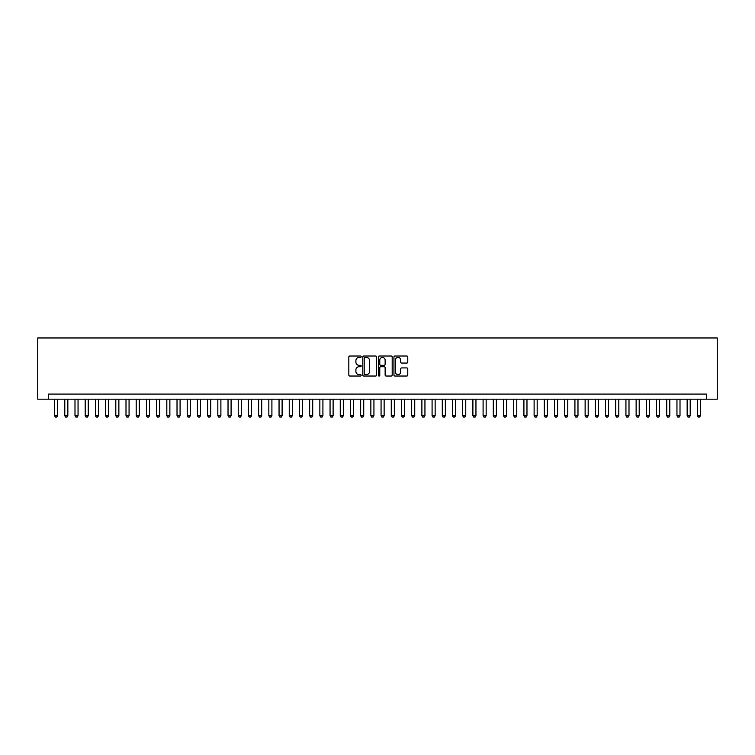 <?xml version="1.0" encoding="UTF-8"?>
<svg xmlns="http://www.w3.org/2000/svg" width="755" height="755" viewBox="0 0 755 755"><rect width="100%" height="100%" fill="white"/><g stroke="black" fill="none" stroke-linecap="round" stroke-linejoin="round"><path stroke-width="1.13" d="M361.173 356.709A0.698 0.698 0 0 0 360.475 356.011L349.839 356.011A1 1 0 0 0 348.829 357.011L348.829 375.037A1 1 0 0 0 349.839 376.037L360.475 376.037A0.698 0.698 0 0 0 361.173 375.339A0.698 0.698 0 0 0 360.475 374.631L359.097 374.631A3.209 3.209 0 0 1 355.898 371.432L355.898 369.931A3.209 3.209 0 0 1 359.097 366.722L360.475 366.722A0.698 0.698 0 0 0 361.173 366.024A0.698 0.698 0 0 0 360.475 365.326L359.097 365.326A3.209 3.209 0 0 1 355.898 362.117L355.898 360.616A3.209 3.209 0 0 1 359.097 357.408L360.475 357.408A0.698 0.698 0 0 0 361.173 356.709M406.766 363.07A1 1 0 0 0 407.766 362.07L407.766 357.011A1 1 0 0 0 406.766 356.011L394.95 356.011A1 1 0 0 0 393.95 357.011L393.95 375.037A1 1 0 0 0 394.95 376.037L406.766 376.037A1 1 0 0 0 407.766 375.037L407.766 368.931A1 1 0 0 0 406.766 367.921L401.707 367.921A1 1 0 0 0 400.707 368.931L400.707 371.96A2.68 2.68 0 0 1 398.027 374.631A2.68 2.68 0 0 1 395.356 371.96L395.356 360.088A2.68 2.68 0 0 1 398.027 357.408A2.68 2.68 0 0 1 400.707 360.088L400.707 362.07A1 1 0 0 0 401.707 363.07L406.766 363.07M706.538 399.178L717.25 399.178L717.25 337.966L37.75 337.966L37.75 399.178L706.538 399.178L706.538 394.082L48.462 394.082L48.462 399.178M376.622 357.011A1 1 0 0 0 375.622 356.011L363.806 356.011A1 1 0 0 0 362.806 357.011L362.806 375.037A1 1 0 0 0 363.806 376.037L375.622 376.037A1 1 0 0 0 376.622 375.037L376.622 357.011M379.378 356.011L391.194 356.011A1 1 0 0 1 392.194 357.011L392.194 375.037A1 1 0 0 1 391.194 376.037L386.135 376.037A1 1 0 0 1 385.135 375.037L385.135 367.723A1 1 0 0 0 384.135 366.722L380.784 366.722A1 1 0 0 0 379.774 367.723L379.774 375.339A0.698 0.698 0 0 1 379.076 376.037A0.698 0.698 0 0 1 378.378 375.339L378.378 357.011A1 1 0 0 1 379.378 356.011M364.91 357.408A0.698 0.698 0 0 0 364.203 358.106L364.203 373.933A0.698 0.698 0 0 0 364.91 374.631L366.354 374.631A3.209 3.209 0 0 0 369.563 371.432L369.563 360.616A3.209 3.209 0 0 0 366.354 357.408L364.91 357.408M385.135 360.135A2.68 2.68 0 0 0 382.455 357.455A2.68 2.68 0 0 0 379.774 360.135L379.774 364.316A1 1 0 0 0 380.784 365.326L384.135 365.326A1 1 0 0 0 385.135 364.316L385.135 360.135M54.587 399.178L54.587 415.712L57.644 415.712L57.644 399.178M57.644 415.712L56.88 417.034L55.351 417.034L54.587 415.712M64.788 399.178L64.788 415.712L67.846 415.712L67.846 399.178M67.846 415.712L67.082 417.034L65.553 417.034L64.788 415.712M74.99 399.178L74.99 415.712L78.048 415.712L78.048 399.178M78.048 415.712L77.284 417.034L75.755 417.034L74.99 415.712M85.192 399.178L85.192 415.712L88.25 415.712L88.25 399.178M88.25 415.712L87.486 417.034L85.957 417.034L85.192 415.712M95.394 399.178L95.394 415.712L98.452 415.712L98.452 399.178M98.452 415.712L97.688 417.034L96.159 417.034L95.394 415.712M105.596 399.178L105.596 415.712L108.663 415.712L108.663 399.178M108.663 415.712L107.889 417.034L106.361 417.034L105.596 415.712M115.798 399.178L115.798 415.712L118.865 415.712L118.865 399.178M118.865 415.712L118.101 417.034L116.563 417.034L115.798 415.712M126 399.178L126 415.712L129.067 415.712L129.067 399.178M129.067 415.712L128.303 417.034L126.764 417.034L126 415.712M136.202 399.178L136.202 415.712L139.269 415.712L139.269 399.178M139.269 415.712L138.505 417.034L136.976 417.034L136.202 415.712M146.413 399.178L146.413 415.712L149.471 415.712L149.471 399.178M149.471 415.712L148.707 417.034L147.178 417.034L146.413 415.712M156.615 399.178L156.615 415.712L159.673 415.712L159.673 399.178M159.673 415.712L158.909 417.034L157.38 417.034L156.615 415.712M166.817 399.178L166.817 415.712L169.875 415.712L169.875 399.178M169.875 415.712L169.111 417.034L167.582 417.034L166.817 415.712M177.019 399.178L177.019 415.712L180.077 415.712L180.077 399.178M180.077 415.712L179.312 417.034L177.784 417.034L177.019 415.712M187.221 399.178L187.221 415.712L190.279 415.712L190.279 399.178M190.279 415.712L189.514 417.034L187.986 417.034L187.221 415.712M197.423 399.178L197.423 415.712L200.481 415.712L200.481 399.178M200.481 415.712L199.716 417.034L198.188 417.034L197.423 415.712M207.625 399.178L207.625 415.712L210.683 415.712L210.683 399.178M210.683 415.712L209.918 417.034L208.389 417.034L207.625 415.712M217.827 399.178L217.827 415.712L220.885 415.712L220.885 399.178M220.885 415.712L220.12 417.034L218.591 417.034L217.827 415.712M228.029 399.178L228.029 415.712L231.087 415.712L231.087 399.178M231.087 415.712L230.322 417.034L228.793 417.034L228.029 415.712M238.231 399.178L238.231 415.712L241.298 415.712L241.298 399.178M241.298 415.712L240.524 417.034L238.995 417.034L238.231 415.712M248.433 399.178L248.433 415.712L251.5 415.712L251.5 399.178M251.5 415.712L250.736 417.034L249.197 417.034L248.433 415.712M258.635 399.178L258.635 415.712L261.702 415.712L261.702 399.178M261.702 415.712L260.937 417.034L259.399 417.034L258.635 415.712M268.837 399.178L268.837 415.712L271.904 415.712L271.904 399.178M271.904 415.712L271.139 417.034L269.611 417.034L268.837 415.712M279.048 399.178L279.048 415.712L282.106 415.712L282.106 399.178M282.106 415.712L281.341 417.034L279.812 417.034L279.048 415.712M289.25 399.178L289.25 415.712L292.308 415.712L292.308 399.178M292.308 415.712L291.543 417.034L290.014 417.034L289.25 415.712M299.452 399.178L299.452 415.712L302.51 415.712L302.51 399.178M302.51 415.712L301.745 417.034L300.216 417.034L299.452 415.712M309.654 399.178L309.654 415.712L312.712 415.712L312.712 399.178M312.712 415.712L311.947 417.034L310.418 417.034L309.654 415.712M319.856 399.178L319.856 415.712L322.913 415.712L322.913 399.178M322.913 415.712L322.149 417.034L320.62 417.034L319.856 415.712M330.058 399.178L330.058 415.712L333.115 415.712L333.115 399.178M333.115 415.712L332.351 417.034L330.822 417.034L330.058 415.712M340.26 399.178L340.26 415.712L343.317 415.712L343.317 399.178M343.317 415.712L342.553 417.034L341.024 417.034L340.26 415.712M350.462 399.178L350.462 415.712L353.519 415.712L353.519 399.178M353.519 415.712L352.755 417.034L351.226 417.034L350.462 415.712M360.663 399.178L360.663 415.712L363.731 415.712L363.731 399.178M363.731 415.712L362.957 417.034L361.428 417.034L360.663 415.712M370.865 399.178L370.865 415.712L373.933 415.712L373.933 399.178M373.933 415.712L373.168 417.034L371.63 417.034L370.865 415.712M381.067 399.178L381.067 415.712L384.135 415.712L384.135 399.178M384.135 415.712L383.37 417.034L381.832 417.034L381.067 415.712M391.269 399.178L391.269 415.712L394.336 415.712L394.336 399.178M394.336 415.712L393.572 417.034L392.043 417.034L391.269 415.712M401.481 399.178L401.481 415.712L404.538 415.712L404.538 399.178M404.538 415.712L403.774 417.034L402.245 417.034L401.481 415.712M411.683 399.178L411.683 415.712L414.74 415.712L414.74 399.178M414.74 415.712L413.976 417.034L412.447 417.034L411.683 415.712M421.885 399.178L421.885 415.712L424.942 415.712L424.942 399.178M424.942 415.712L424.178 417.034L422.649 417.034L421.885 415.712M432.086 399.178L432.086 415.712L435.144 415.712L435.144 399.178M435.144 415.712L434.38 417.034L432.851 417.034L432.086 415.712M442.288 399.178L442.288 415.712L445.346 415.712L445.346 399.178M445.346 415.712L444.582 417.034L443.053 417.034L442.288 415.712M452.49 399.178L452.49 415.712L455.548 415.712L455.548 399.178M455.548 415.712L454.784 417.034L453.255 417.034L452.49 415.712M462.692 399.178L462.692 415.712L465.75 415.712L465.75 399.178M465.75 415.712L464.986 417.034L463.457 417.034L462.692 415.712M472.894 399.178L472.894 415.712L475.952 415.712L475.952 399.178M475.952 415.712L475.188 417.034L473.659 417.034L472.894 415.712M483.096 399.178L483.096 415.712L486.163 415.712L486.163 399.178M486.163 415.712L485.39 417.034L483.861 417.034L483.096 415.712M493.298 399.178L493.298 415.712L496.365 415.712L496.365 399.178M496.365 415.712L495.601 417.034L494.063 417.034L493.298 415.712M503.5 399.178L503.5 415.712L506.567 415.712L506.567 399.178M506.567 415.712L505.803 417.034L504.265 417.034L503.5 415.712M513.702 399.178L513.702 415.712L516.769 415.712L516.769 399.178M516.769 415.712L516.005 417.034L514.476 417.034L513.702 415.712M523.913 399.178L523.913 415.712L526.971 415.712L526.971 399.178M526.971 415.712L526.207 417.034L524.678 417.034L523.913 415.712M534.115 399.178L534.115 415.712L537.173 415.712L537.173 399.178M537.173 415.712L536.409 417.034L534.88 417.034L534.115 415.712M544.317 399.178L544.317 415.712L547.375 415.712L547.375 399.178M547.375 415.712L546.611 417.034L545.082 417.034L544.317 415.712M554.519 399.178L554.519 415.712L557.577 415.712L557.577 399.178M557.577 415.712L556.812 417.034L555.284 417.034L554.519 415.712M564.721 399.178L564.721 415.712L567.779 415.712L567.779 399.178M567.779 415.712L567.014 417.034L565.486 417.034L564.721 415.712M574.923 399.178L574.923 415.712L577.981 415.712L577.981 399.178M577.981 415.712L577.216 417.034L575.688 417.034L574.923 415.712M585.125 399.178L585.125 415.712L588.183 415.712L588.183 399.178M588.183 415.712L587.418 417.034L585.889 417.034L585.125 415.712M595.327 399.178L595.327 415.712L598.385 415.712L598.385 399.178M598.385 415.712L597.62 417.034L596.091 417.034L595.327 415.712M605.529 399.178L605.529 415.712L608.587 415.712L608.587 399.178M608.587 415.712L607.822 417.034L606.293 417.034L605.529 415.712M615.731 399.178L615.731 415.712L618.798 415.712L618.798 399.178M618.798 415.712L618.024 417.034L616.495 417.034L615.731 415.712M625.933 399.178L625.933 415.712L629 415.712L629 399.178M629 415.712L628.235 417.034L626.697 417.034L625.933 415.712M636.135 399.178L636.135 415.712L639.202 415.712L639.202 399.178M639.202 415.712L638.437 417.034L636.899 417.034L636.135 415.712M646.337 399.178L646.337 415.712L649.404 415.712L649.404 399.178M649.404 415.712L648.639 417.034L647.11 417.034L646.337 415.712M656.548 399.178L656.548 415.712L659.606 415.712L659.606 399.178M659.606 415.712L658.841 417.034L657.312 417.034L656.548 415.712M666.75 399.178L666.75 415.712L669.808 415.712L669.808 399.178M669.808 415.712L669.043 417.034L667.514 417.034L666.75 415.712M676.952 399.178L676.952 415.712L680.01 415.712L680.01 399.178M680.01 415.712L679.245 417.034L677.716 417.034L676.952 415.712M687.154 399.178L687.154 415.712L690.212 415.712L690.212 399.178M690.212 415.712L689.447 417.034L687.918 417.034L687.154 415.712M697.356 399.178L697.356 415.712L700.413 415.712L700.413 399.178M700.413 415.712L699.649 417.034L698.12 417.034L697.356 415.712"/></g></svg>
